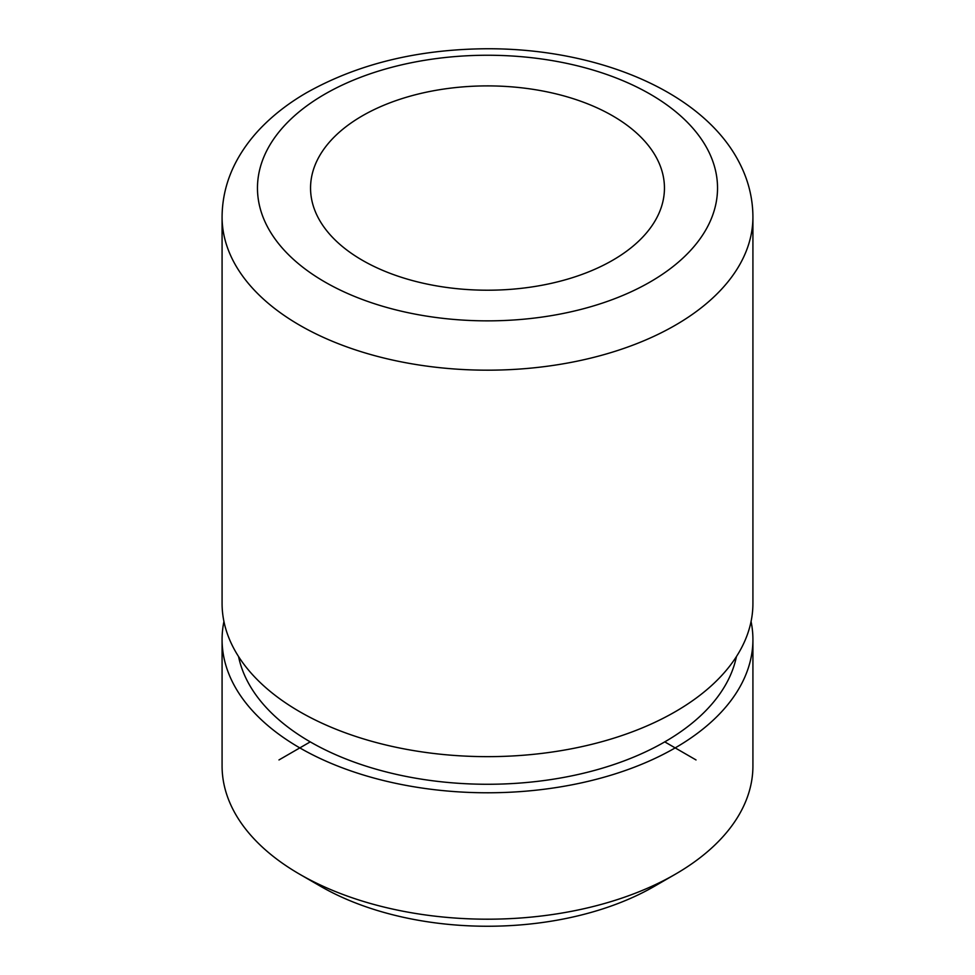 <?xml version="1.0" encoding="UTF-8"?>
<svg xmlns="http://www.w3.org/2000/svg" width="975" height="975" viewBox="0 0 975 975"><rect width="100%" height="100%" fill="white"/><g stroke="black" fill="none" stroke-linecap="round" stroke-linejoin="round"><path stroke-width="1.46" d="M222.081 639.539L222.081 765.96A265.419 153.233 0 0 0 232.818 809.104A265.419 153.233 0 0 0 299.812 874.307L320.665 886.348A235.926 136.208 0 0 0 654.335 886.348L675.188 874.307A265.419 153.233 0 0 0 752.919 765.96L752.919 639.539A265.419 153.233 180 0 1 525.245 791.225A265.419 153.233 180 0 1 232.818 682.683A265.419 153.233 180 0 1 222.081 639.539A265.419 153.233 180 0 1 223.933 621.477M299.812 874.307A265.419 153.233 0 0 0 675.188 874.307M751.067 621.477A265.419 153.233 180 0 1 752.919 639.539M752.919 216.95L752.919 603.428A265.419 153.233 180 0 1 712.518 684.682A265.419 153.233 180 0 1 262.482 684.682A265.419 153.233 180 0 1 232.818 646.559A265.419 153.233 180 0 1 222.081 603.428L222.081 216.95C222.227 196.194 227.614 176.524 238.217 157.962C245.042 146.055 253.634 135.001 263.969 124.824C276.108 112.868 290.209 102.229 306.272 92.893C357.533 64.009 417.617 49.286 486.525 48.75C597.102 48.263 703.475 91.357 739.769 163.52C748.434 180.521 752.822 198.327 752.919 216.95A265.419 153.233 180 0 1 525.245 368.623A265.419 153.233 180 0 1 232.818 260.093A265.419 153.233 180 0 1 222.081 216.95M736.43 656.602A250.673 144.727 180 0 1 508.438 783.766A250.673 144.727 180 0 1 246.967 680.282A250.673 144.727 180 0 1 238.57 656.602M657.284 159.291A176.95 102.156 180 0 1 664.45 188.053A176.95 102.156 180 0 1 512.667 289.173A176.95 102.156 180 0 1 317.716 216.816A176.95 102.156 180 0 1 310.55 188.053A176.95 102.156 180 0 1 462.333 86.933A176.95 102.156 180 0 1 657.284 159.291M310.245 741.878L278.972 759.939M664.755 741.878L696.028 759.939M708.228 150.662A230.027 132.807 180 0 1 552.264 315.486A230.027 132.807 180 0 1 266.772 225.444A230.027 132.807 180 0 1 422.736 60.621A230.027 132.807 180 0 1 708.228 150.662"/></g></svg>
